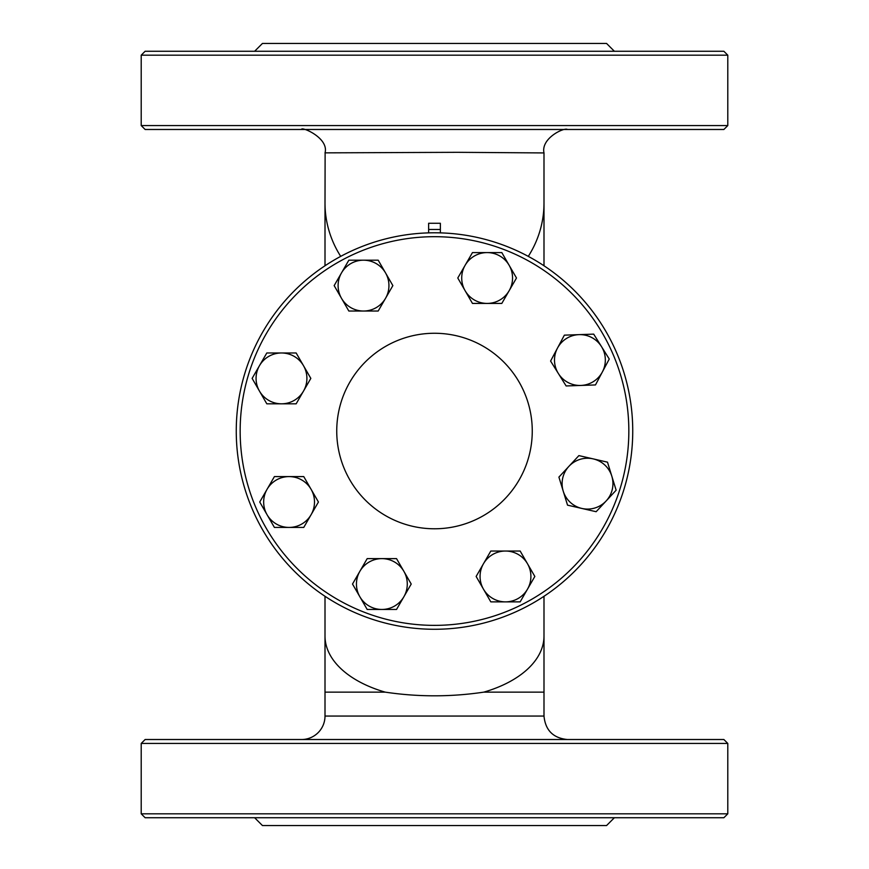 <?xml version="1.0" encoding="UTF-8"?>
<svg xmlns="http://www.w3.org/2000/svg" width="869" height="869" viewBox="0 0 869 869"><rect width="100%" height="100%" fill="white"/><g stroke="black" fill="none" stroke-linecap="round" stroke-linejoin="round"><path stroke-width="1.3" d="M434.5 333.262A97.762 97.762 0 0 1 519.162 479.905A97.762 97.762 0 0 1 349.838 479.905A97.762 97.762 0 0 1 434.5 333.262M434.5 232.783A198.241 198.241 0 0 0 236.259 431.024A198.241 198.241 0 0 0 434.5 629.275A198.241 198.241 0 0 0 632.741 431.024A198.241 198.241 0 0 0 434.5 232.783A198.241 198.241 0 0 1 598.622 319.835M340.713 256.377A109.494 103.237 0 0 1 325.006 203.107L325.125 152.857L457.398 152.314L543.994 152.933C540.735 138.149 564.448 127.124 567.457 129.481M440.366 223.268L440.366 229.481L440.366 223.268L428.634 223.268L428.634 229.481L428.634 223.268M723.877 129.481L145.123 129.481L141.213 125.57L727.787 125.57L723.877 129.481M325.006 716.056L325.006 692.137L385.195 692.137C418.065 697.036 450.935 697.036 483.805 692.137L543.994 692.137L543.994 716.056L325.006 716.056A23.463 23.463 0 0 1 301.543 739.519M723.877 739.519L145.123 739.519L141.213 743.429L727.787 743.429L723.877 739.519M543.994 596.286L543.994 636.065A109.494 62.807 0 0 1 483.805 692.137M428.634 232.87L428.634 229.481L440.366 229.481L440.366 232.87M141.213 813.818L145.123 817.729L723.877 817.729L727.787 813.818L141.213 813.818L141.213 743.429M614.383 817.729L606.562 825.55L262.438 825.55L254.617 817.729M141.213 55.181L145.123 51.271L723.877 51.271L727.787 55.181L141.213 55.181L141.213 125.57M614.383 51.271L606.562 43.45L262.438 43.45L254.617 51.271M403.879 596.753L396.536 609.462L381.86 609.462A25.418 25.418 0 0 0 403.879 571.335L411.211 584.044L403.879 596.753M367.185 609.462L359.853 596.753A25.418 25.418 0 0 0 381.86 609.462L367.185 609.462M352.51 584.044L359.853 571.335A25.418 25.418 0 0 0 359.853 596.753L352.51 584.044M381.86 558.626L396.536 558.626L403.879 571.335A25.418 25.418 0 0 0 359.853 571.335L367.185 558.626L381.86 558.626M303.498 391.104L296.155 403.813L281.48 403.813A25.418 25.418 0 0 0 303.498 365.686L310.83 378.395L303.498 391.104M266.805 403.813L259.473 391.104A25.418 25.418 0 0 0 281.48 403.813L266.805 403.813M252.129 378.395L259.473 365.686A25.418 25.418 0 0 0 259.473 391.104L252.129 378.395M281.48 352.977L296.155 352.977L303.498 365.686A25.418 25.418 0 0 0 259.473 365.686L266.805 352.977L281.48 352.977M558.365 373.507L550.588 361.059L557.474 348.111A25.418 25.418 0 0 0 580.807 385.445L566.132 385.955L558.365 373.507M564.372 335.152L579.036 334.641A25.418 25.418 0 0 0 557.474 348.111L564.372 335.152M593.701 334.13L601.478 346.579A25.418 25.418 0 0 0 579.036 334.641L593.701 334.13M602.358 371.975L595.471 384.934L580.807 385.445A25.418 25.418 0 0 0 601.478 346.579L609.256 359.027L602.358 371.975M509.147 290.713L501.815 303.422L487.14 303.422A25.418 25.418 0 0 0 509.147 265.295L516.49 278.004L509.147 290.713M472.464 303.422L465.121 290.713A25.418 25.418 0 0 0 487.14 303.422L472.464 303.422M457.789 278.004L465.121 265.295A25.418 25.418 0 0 0 465.121 290.713L457.789 278.004M487.14 252.586L501.815 252.586L509.147 265.295A25.418 25.418 0 0 0 465.121 265.295L472.464 252.586L487.14 252.586M385.532 298.317L378.189 311.026L363.514 311.026A25.418 25.418 0 0 0 385.532 272.899L392.864 285.608L385.532 298.317M348.838 311.026L341.506 298.317A25.418 25.418 0 0 0 363.514 311.026L348.838 311.026M334.163 285.608L341.506 272.899A25.418 25.418 0 0 0 341.506 298.317L334.163 285.608M363.514 260.189L378.189 260.189L385.532 272.899A25.418 25.418 0 0 0 341.506 272.899L348.838 260.189L363.514 260.189M593.201 458.886L607.496 462.167L611.819 476.19A25.418 25.418 0 0 0 568.902 466.36L578.895 455.606L593.201 458.886M616.132 490.214L606.138 500.968A25.418 25.418 0 0 0 611.819 476.19L616.132 490.214M596.145 511.711L581.839 508.441A25.418 25.418 0 0 0 606.138 500.968L596.145 511.711M563.221 491.137L558.908 477.103L568.902 466.36A25.418 25.418 0 0 0 581.839 508.441L567.533 505.161L563.221 491.137M311.091 514.72L303.759 527.429L289.084 527.429A25.418 25.418 0 0 0 311.091 489.301L318.434 502.01L311.091 514.72M274.408 527.429L267.065 514.72A25.418 25.418 0 0 0 289.084 527.429L274.408 527.429M259.733 502.01L267.065 489.301A25.418 25.418 0 0 0 267.065 514.72L259.733 502.01M289.084 476.592L303.759 476.592L311.091 489.301A25.418 25.418 0 0 0 267.065 489.301L274.408 476.592L289.084 476.592M527.494 589.16L520.162 601.869L505.486 601.869A25.418 25.418 0 0 0 527.494 563.742L534.837 576.451L527.494 589.16M490.811 601.869L483.468 589.16A25.418 25.418 0 0 0 505.486 601.869L490.811 601.869M476.136 576.451L483.468 563.742A25.418 25.418 0 0 0 483.468 589.16L476.136 576.451M505.486 551.033L520.162 551.033L527.494 563.742A25.418 25.418 0 0 0 483.468 563.742L490.811 551.033L505.486 551.033M434.5 236.694A194.33 194.33 0 0 1 602.804 528.189A194.33 194.33 0 0 1 266.196 528.189A194.33 194.33 0 0 1 434.5 236.694M528.287 256.377A109.494 103.237 0 0 0 543.994 203.107L543.994 265.762M325.006 596.286L325.006 636.065A109.494 62.807 0 0 0 385.195 692.137M325.006 152.944C329.286 137.878 300.88 126.114 301.543 129.481M325.006 203.107L325.006 265.762M543.994 203.107L543.994 152.933M543.994 716.056C545.384 730.308 553.205 738.129 567.457 739.519M325.006 636.065L325.006 692.137M543.994 692.137L543.994 636.065M727.787 743.429L727.787 813.818M727.787 55.181L727.787 125.57"/></g></svg>
